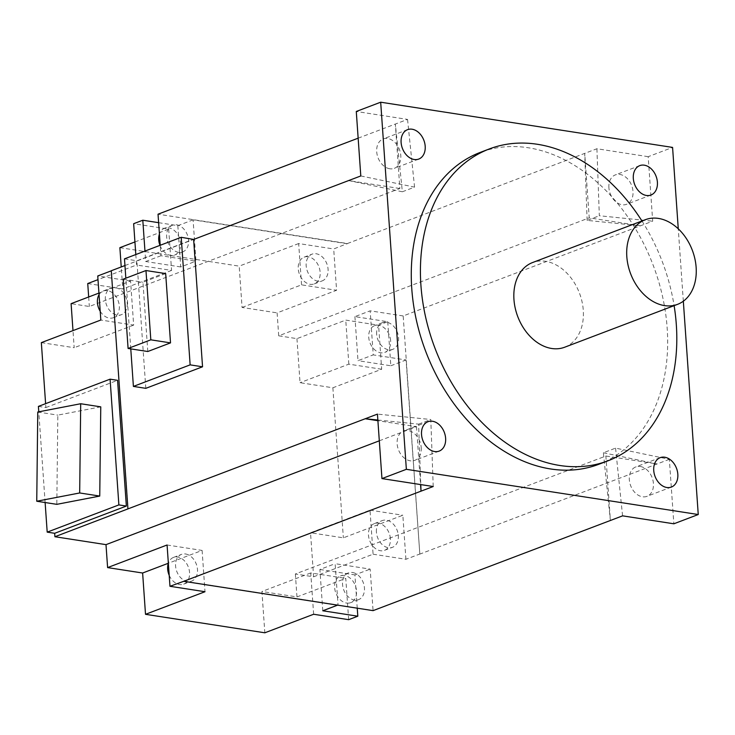 <?xml version="1.0" encoding="UTF-8"?>
<svg xmlns="http://www.w3.org/2000/svg" width="735" height="735" viewBox="0 0 735 735"><rect width="100%" height="100%" fill="white"/><g stroke="black" fill="none" stroke-linecap="round" stroke-linejoin="round"><path stroke-width="0.55" stroke-dasharray="3.67 2.76" d="M683.329 301.194L678.267 228.815M598.713 464.318A166.827 121.615 69.2 0 0 662.529 296.425A166.827 121.615 69.2 0 0 528.235 147.753A166.827 121.615 69.2 0 0 480.221 152.411M313.606 576.8L373.086 554.208L370.008 510.154L310.528 532.746L313.606 576.8L295.36 573.98L605.879 456.012L610.381 520.49L603.371 452.769L615.572 448.129L669.337 459.32L673.848 523.798M615.572 448.129L622.582 515.851M640.314 466.486A15.729 11.466 -110.8 0 1 652.983 480.506A15.729 11.466 -110.8 0 1 646.965 496.336A15.729 11.466 -110.8 0 1 642.436 496.777A15.729 11.466 -110.8 0 1 629.776 482.757A15.729 11.466 -110.8 0 1 635.793 466.927A15.729 11.466 -110.8 0 1 640.314 466.486M669.337 459.32L419.832 554.107L403.175 315.949L652.689 221.161L648.178 156.684L672.58 147.413M648.178 156.684L596.912 148.746L347.407 243.533L158.034 214.197M358.147 138.18L407.548 119.41L356.282 111.472M596.912 148.746L599.328 215.75L652.689 221.161M608.911 187.737A15.729 11.466 -110.8 0 1 615.37 174.893A15.729 11.466 -110.8 0 1 633 191.468A15.729 11.466 -110.8 0 1 626.542 204.302A15.729 11.466 -110.8 0 1 608.911 187.737M587.127 220.39L584.711 153.376L589.222 217.854L640.488 225.792L587.127 220.39L599.328 215.75M403.175 315.949L370.155 310.832L354.904 316.629L387.74 321.709L378.589 325.192L345.753 320.102L296.949 338.642L278.712 335.812L589.222 217.854M278.712 335.812L277.104 312.871L336.584 290.279L333.699 248.972L347.407 243.533M347.425 243.763L193.084 219.857L195.969 261.155L160.947 255.734L160.212 245.279M178.568 252.335A14.296 10.428 -110.8 0 1 167.056 239.592A14.296 10.428 -110.8 0 1 172.532 225.195A14.296 10.428 -110.8 0 1 176.648 224.8A14.296 10.428 -110.8 0 1 188.16 237.543A14.296 10.428 -110.8 0 1 182.684 251.93A14.296 10.428 -110.8 0 1 178.568 252.335M360.793 175.95L414.558 187.131L402.357 191.771L395.347 124.05L399.858 188.518L89.339 306.486L71.102 303.656M88.678 296.986L89.339 306.486M135.81 254.549L136.545 265.004L97.994 279.64M160.947 255.734L145.695 261.522L144.96 251.067M402.357 191.771L348.592 180.58L399.858 188.518M414.558 187.131L407.548 119.41M389.816 168.774A15.729 11.466 -110.8 0 1 377.147 154.763A15.729 11.466 -110.8 0 1 383.165 138.933A15.729 11.466 -110.8 0 1 387.694 138.492A15.729 11.466 -110.8 0 1 400.354 152.512A15.729 11.466 -110.8 0 1 394.337 168.343A15.729 11.466 -110.8 0 1 389.816 168.774M124.95 265.546L193.636 239.445M145.806 388.337L136.885 260.769L193.627 239.215M433.218 486.524L430.802 419.51L377.441 414.108M421.219 447.532A15.729 11.466 -110.8 0 1 414.76 460.376A15.729 11.466 -110.8 0 1 397.139 443.802A15.729 11.466 -110.8 0 1 403.588 430.967A15.729 11.466 -110.8 0 1 421.219 447.532M377.854 420.025L418.601 424.15L420.778 484.595M418.601 424.15L430.802 419.51M379.315 440.816L416.506 426.686L377.909 420.705M416.506 426.686L420.558 484.558M183.695 581.082L338.036 604.988L335.142 563.69L370.174 569.111L373.077 610.638M352.543 572.51A14.296 10.428 -110.8 0 1 364.055 585.253A14.296 10.428 -110.8 0 1 358.588 599.641A14.296 10.428 -110.8 0 1 354.472 600.045A14.296 10.428 -110.8 0 1 342.96 587.302A14.296 10.428 -110.8 0 1 348.427 572.905A14.296 10.428 -110.8 0 1 352.543 572.51M295.36 573.98L296.968 596.921L261.936 591.5L264.83 632.798M348.656 619.678L345.772 578.381L296.968 596.921M357.247 608.185L354.922 574.908L370.174 569.111M603.371 452.769L657.136 463.96L605.879 456.012M419.832 554.107L406.078 359.966L373.242 354.886L370.155 310.832M373.086 554.208L405.922 559.289L419.648 554.08M376.669 334.306A14.296 10.428 -110.8 0 1 382.54 322.637A14.296 10.428 -110.8 0 1 398.563 337.696A14.296 10.428 -110.8 0 1 392.692 349.373A14.296 10.428 -110.8 0 1 376.669 334.306M354.904 316.629L357.991 360.674L373.242 354.886M387.74 321.709L390.827 365.764L357.991 360.674M405.922 559.289L402.844 515.244L343.364 537.836L310.528 532.746M390.827 365.764L406.078 359.966M296.949 338.642L300.036 382.696L332.872 387.777L381.676 369.236L378.589 325.192M332.872 387.777L343.364 537.836M370.008 510.154L402.844 515.244M376.421 532.259A14.296 10.428 -110.8 0 1 382.292 520.582A14.296 10.428 -110.8 0 1 398.315 535.65A14.296 10.428 -110.8 0 1 392.444 547.318A14.296 10.428 -110.8 0 1 376.421 532.259M119.878 247.667L239.187 266.144L242.072 307.45L277.104 312.871M87.741 283.545L122.763 288.965L121.229 266.961M41.344 342.629L74.18 347.71L72.985 330.603M38.404 406.4L45.882 407.558L45.607 403.662M45.12 502.529L38.78 411.811M111.288 270.829L128.12 508.923M45.882 407.558L117.563 380.326M98.931 293.081L130.573 281.064L133.66 325.118L100.824 320.028M130.573 281.064L97.737 275.974M127.238 303.013A14.296 10.428 -110.8 0 1 121.376 314.69A14.296 10.428 -110.8 0 1 105.344 299.623A14.296 10.428 -110.8 0 1 111.215 287.955A14.296 10.428 -110.8 0 1 127.238 303.013M133.66 325.118L74.18 347.71M124.481 258.849L136.885 260.769M130.775 348.877L125.832 278.188M147.79 351.514L142.948 282.222L165.669 273.585M123.241 279.171L142.948 282.222M100.208 311.272A14.296 10.428 69.2 0 0 113.438 317.704A14.296 10.428 69.2 0 0 119.309 306.026A14.296 10.428 69.2 0 0 103.286 290.968A14.296 10.428 69.2 0 0 99.05 294.689M100.759 406.85L57.826 415.119L56.816 504.339M37.761 412.013L57.826 415.119M167.075 544.993L202.107 550.423L168.333 563.249M202.107 550.423L204.992 591.721M185.569 553.988A14.296 10.428 -110.8 0 1 197.081 566.731A14.296 10.428 -110.8 0 1 191.614 581.119A14.296 10.428 -110.8 0 1 187.499 581.523A14.296 10.428 -110.8 0 1 175.987 568.78A14.296 10.428 -110.8 0 1 181.453 554.383A14.296 10.428 -110.8 0 1 185.569 553.988M322.784 610.776L319.89 569.478L335.142 563.69M319.89 569.478L354.922 574.908M313.634 614.258L310.74 572.96L345.772 578.381M310.74 572.96L261.936 591.5M169.197 575.303A14.296 10.428 69.2 0 0 179.57 584.536A14.296 10.428 69.2 0 0 183.686 584.132A14.296 10.428 69.2 0 0 189.152 569.744A14.296 10.428 69.2 0 0 177.64 557.001A14.296 10.428 69.2 0 0 173.524 557.396A14.296 10.428 69.2 0 0 168.352 563.194M381.676 369.236L348.84 364.156L300.036 382.696M348.84 364.156L345.753 320.102M242.072 307.45L301.552 284.849L336.584 290.279M301.552 284.849L298.667 243.551L333.699 248.972M318.09 281.285A14.296 10.428 -110.8 0 1 306.578 268.541A14.296 10.428 -110.8 0 1 312.044 254.145A14.296 10.428 -110.8 0 1 316.16 253.75A14.296 10.428 -110.8 0 1 327.672 266.493A14.296 10.428 -110.8 0 1 322.206 280.88A14.296 10.428 -110.8 0 1 318.09 281.285M158.631 222.677L177.833 225.654L193.084 219.857M134.928 241.953L168.682 229.127L133.651 223.697M298.667 243.551L239.187 266.144M177.833 225.654L180.718 266.952L195.969 261.155M180.718 266.952L145.695 261.522M168.682 229.127L171.567 270.425L136.545 265.004M171.567 270.425L122.763 288.965M308.231 256.763A14.296 10.428 69.2 0 0 304.115 257.158A14.296 10.428 69.2 0 0 298.649 271.555A14.296 10.428 69.2 0 0 310.161 284.298A14.296 10.428 69.2 0 0 314.277 283.894A14.296 10.428 69.2 0 0 319.743 269.506A14.296 10.428 69.2 0 0 308.231 256.763M390.386 538.663A14.296 10.428 69.2 0 0 374.363 523.596A14.296 10.428 69.2 0 0 368.492 535.264A14.296 10.428 69.2 0 0 384.515 550.331A14.296 10.428 69.2 0 0 390.386 538.663M390.634 340.709A14.296 10.428 69.2 0 0 374.611 325.651A14.296 10.428 69.2 0 0 368.74 337.319A14.296 10.428 69.2 0 0 384.763 352.387A14.296 10.428 69.2 0 0 390.634 340.709M346.543 603.058A14.296 10.428 69.2 0 0 350.65 602.654A14.296 10.428 69.2 0 0 356.126 588.266A14.296 10.428 69.2 0 0 344.614 575.523A14.296 10.428 69.2 0 0 340.498 575.918A14.296 10.428 69.2 0 0 335.031 590.315A14.296 10.428 69.2 0 0 346.543 603.058M159.964 245.371A14.296 10.428 69.2 0 0 170.639 255.348A14.296 10.428 69.2 0 0 174.755 254.944A14.296 10.428 69.2 0 0 180.222 240.556A14.296 10.428 69.2 0 0 168.71 227.813A14.296 10.428 69.2 0 0 164.603 228.208A14.296 10.428 69.2 0 0 159.422 234.006M641.958 220.987A166.827 121.615 -110.8 0 1 674.114 305.65M564.7 347.214A45.285 33.011 69.2 0 0 582.019 301.644A45.285 33.011 69.2 0 0 545.572 261.292A45.285 33.011 69.2 0 0 532.535 262.56M113.438 317.704L121.376 314.69M103.286 290.968L111.215 287.955M183.686 584.132L191.614 581.119M173.524 557.396L181.453 554.383M304.115 257.158L312.044 254.145M314.277 283.894L322.206 280.88M374.363 523.596L382.292 520.582M384.515 550.331L392.444 547.318M382.54 322.637L374.611 325.651M392.692 349.373L384.763 352.387M358.588 599.641L350.65 602.654M348.427 572.905L340.498 575.918M439.162 451.106L414.76 460.376M427.99 421.697L403.588 430.967M407.567 129.663L383.165 138.933M418.739 159.072L394.337 168.343M172.532 225.195L164.603 228.208M182.684 251.93L174.755 254.944M639.772 165.623L615.37 174.893M650.944 195.032L626.542 204.302M671.367 487.066L646.965 496.336M660.195 457.657L635.793 466.927"/><path stroke-width="1.1" d="M678.267 228.815L672.58 147.413L380.684 102.202L406.354 469.316L698.25 514.528L683.329 301.194M489.372 148.929L480.221 152.411A166.827 121.615 69.2 0 0 416.405 320.295A166.827 121.615 69.2 0 0 550.699 468.976A166.827 121.615 69.2 0 0 598.713 464.318L607.863 460.845A166.827 121.615 -110.8 0 1 559.85 465.494A166.827 121.615 -110.8 0 1 425.556 316.822A166.827 121.615 -110.8 0 1 489.372 148.929A166.827 121.615 -110.8 0 1 537.386 144.28A166.827 121.615 -110.8 0 1 641.958 220.987M412.096 129.222A15.729 11.466 69.2 0 0 407.567 129.663A15.729 11.466 69.2 0 0 401.549 145.493A15.729 11.466 69.2 0 0 414.218 159.504A15.729 11.466 69.2 0 0 418.739 159.072A15.729 11.466 69.2 0 0 424.756 143.242A15.729 11.466 69.2 0 0 412.096 129.222M657.402 182.197A15.729 11.466 69.2 0 0 639.772 165.623A15.729 11.466 69.2 0 0 633.313 178.467A15.729 11.466 69.2 0 0 650.944 195.032A15.729 11.466 69.2 0 0 657.402 182.197M666.838 487.507A15.729 11.466 69.2 0 0 671.367 487.066A15.729 11.466 69.2 0 0 677.385 471.236A15.729 11.466 69.2 0 0 664.716 457.216A15.729 11.466 69.2 0 0 660.195 457.657A15.729 11.466 69.2 0 0 654.178 473.487A15.729 11.466 69.2 0 0 666.838 487.507M421.532 434.532A15.729 11.466 69.2 0 0 439.162 451.106A15.729 11.466 69.2 0 0 445.621 438.262A15.729 11.466 69.2 0 0 427.99 421.697A15.729 11.466 69.2 0 0 421.532 434.532M406.354 469.316L381.952 478.586L433.218 486.524L183.713 581.312L373.077 610.638L622.582 515.851L673.848 523.798L698.25 514.528M193.636 239.445L202.548 366.793L190.135 364.863L181.214 237.295L193.636 239.445L360.793 175.95L356.282 111.472L380.684 102.202M160.212 245.279L158.034 214.197L358.147 138.18M97.994 279.64L87.741 283.545L88.678 296.986M144.96 251.067L142.801 220.224L133.651 223.697L135.81 254.549M381.952 478.586L377.441 414.108L127.936 508.896L111.279 270.737L124.95 265.546M202.548 366.793L145.806 388.337L133.402 386.417L130.775 348.877M420.778 484.595L421.017 491.155L420.558 484.558M377.909 420.705L365.24 418.748L377.854 420.025M357.247 608.185L357.807 616.206L348.656 619.678L313.634 614.258L264.83 632.798L145.512 614.313L142.627 573.015L107.604 567.595L105.996 544.644L379.315 440.816M105.996 544.644L54.914 536.734L127.936 508.896M183.713 581.312L169.969 586.291L204.992 591.721L145.512 614.313M107.604 567.595L167.075 544.993L169.969 586.291M54.914 536.734L54.675 533.298L47.196 532.131L45.12 502.529M121.229 266.961L119.878 247.667L134.928 241.953M72.985 330.603L71.102 303.656L98.931 293.081M45.607 403.662L41.344 342.629L100.824 320.028L97.737 275.974L111.288 270.829M38.78 411.811L38.404 406.4L110.085 379.168L118.877 504.908L47.196 532.131M54.675 533.298L126.356 506.066L118.877 504.908M110.085 379.168L117.563 380.326L126.356 506.066M190.135 364.863L133.402 386.417M125.832 278.188L124.481 258.849L181.214 237.295M170.52 342.877L147.79 351.514L128.092 348.463L123.241 279.171L145.971 270.535L165.669 273.585L170.52 342.877L150.813 339.827L128.092 348.463M145.971 270.535L150.813 339.827M99.05 294.689A14.296 10.428 69.2 0 0 97.415 302.636A14.296 10.428 69.2 0 0 100.208 311.272M79.683 492.964L36.75 501.233L56.816 504.339L99.749 496.07L100.759 406.85L80.694 403.736L79.683 492.964L99.749 496.07M36.75 501.233L37.761 412.013L80.694 403.736M168.333 563.249L142.627 573.015M357.807 616.206L322.784 610.776L337.604 605.144M168.352 563.194A14.296 10.428 69.2 0 0 169.197 575.303M142.801 220.224L158.631 222.677M159.422 234.006A14.296 10.428 69.2 0 0 159.964 245.371M674.114 305.65A166.827 121.615 -110.8 0 1 607.863 460.845M645.394 219.682L532.535 262.56A45.285 33.011 69.2 0 0 515.217 308.13A45.285 33.011 69.2 0 0 551.663 348.482A45.285 33.011 69.2 0 0 564.7 347.214L677.56 304.345A45.285 33.011 -110.8 0 1 664.523 305.604A45.285 33.011 -110.8 0 1 628.076 265.252A45.285 33.011 -110.8 0 1 645.394 219.682A45.285 33.011 -110.8 0 1 658.431 218.414A45.285 33.011 -110.8 0 1 694.878 258.775A45.285 33.011 -110.8 0 1 677.56 304.345"/></g></svg>
